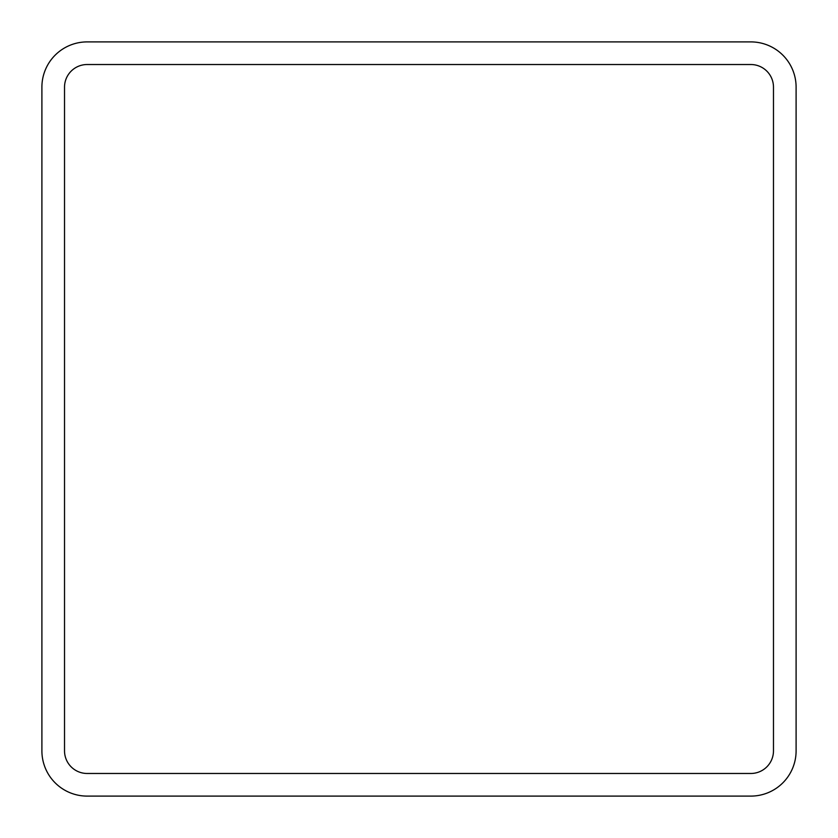 <?xml version="1.0" encoding="UTF-8"?>
<svg xmlns="http://www.w3.org/2000/svg" width="838" height="838" viewBox="0 0 838 838"><rect width="100%" height="100%" fill="white"/><g stroke="black" fill="none" stroke-linecap="round" stroke-linejoin="round"><path stroke-width="1.26" d="M750.848 773.474A22.626 22.626 0 0 0 773.474 750.848L773.474 87.152A22.626 22.626 0 0 0 750.848 64.526L87.152 64.526A22.626 22.626 0 0 0 64.526 87.152L64.526 750.848A22.626 22.626 0 0 0 87.152 773.474L750.848 773.474M796.1 87.152A45.252 45.252 0 0 0 750.848 41.9L87.152 41.9A45.252 45.252 0 0 0 41.9 87.152L41.9 750.848A45.252 45.252 0 0 0 87.152 796.1L750.848 796.1A45.252 45.252 0 0 0 796.1 750.848L796.1 87.152"/></g></svg>
